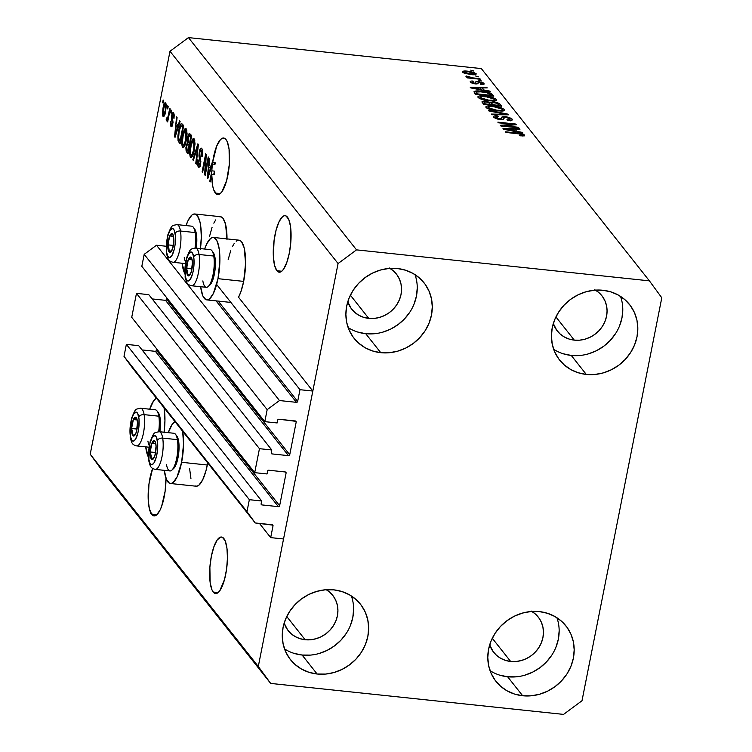<?xml version="1.0" encoding="UTF-8"?>
<svg xmlns="http://www.w3.org/2000/svg" width="752" height="752" viewBox="0 0 752 752"><rect width="100%" height="100%" fill="white"/><g stroke="black" fill="none" stroke-linecap="round" stroke-linejoin="round"><path stroke-width="1.13" d="M216.632 284.425L299.982 389.696L312.823 391.049L238.525 297.219L312.823 391.049L283.542 538.968L270.692 537.614L273.014 525.883L272.111 524.746L273.014 525.883L272.854 525.131L255.229 522.96L246.976 511.67L249.344 499.685L261.677 500.982L261.123 504.188L261.95 504.921L278.39 506.66L155.41 351.344A1.081 0.987 141.6 0 0 156.642 350.432L279.622 505.748L286.089 473.102L285.262 471.974L268.821 470.235L267.74 470.771L267.035 473.957L254.702 472.651L131.722 317.335L136.469 293.355L259.449 448.681L271.782 449.978L271.228 453.183L272.055 453.917L288.495 455.656L165.506 300.339A1.081 0.987 141.6 0 0 166.737 299.428L289.727 454.744L296.185 422.098L295.282 420.96L296.185 422.098L296.025 421.346L278.917 419.231L277.845 419.757L277.131 422.953L264.798 421.646L267.176 409.661L279.471 400.543L296.429 402.339L216.078 300.866L296.429 402.339L297.66 401.427L299.982 389.696L216.632 284.425M218.212 301.091L297.66 401.427A1.081 0.987 -38.4 0 1 296.429 402.339L279.471 400.543L156.491 245.227L279.471 400.543L267.176 409.661L144.196 254.336L267.176 409.661L264.798 421.646L141.818 266.321L264.798 421.646L277.131 422.953L277.685 420.142A1.081 0.987 -38.4 0 1 278.917 419.231L295.357 420.97A1.081 0.987 -38.4 0 1 296.185 422.098L289.727 454.744A1.081 0.987 -38.4 0 1 288.495 455.656L165.506 300.339L152.177 298.929L165.506 300.339L166.737 299.428L289.727 454.744L288.495 455.656L272.055 453.917A1.081 0.987 -38.4 0 1 271.228 452.789L271.782 449.978L148.802 294.662L271.782 449.978L259.449 448.681L254.702 472.651L131.722 317.335L136.469 293.355L259.449 448.681L254.702 472.651L267.035 473.957L267.59 471.147A1.081 0.987 -38.4 0 1 268.821 470.235L285.262 471.974A1.081 0.987 -38.4 0 1 286.089 473.102L279.622 505.748A1.081 0.987 -38.4 0 1 278.39 506.66L155.41 351.344L142.072 349.934L155.41 351.344L156.642 350.432L279.622 505.748L278.39 506.66L261.95 504.921A1.081 0.987 -38.4 0 1 261.123 503.793L261.677 500.982L138.697 345.666L261.677 500.982L249.344 499.685L126.364 344.36L249.344 499.685L246.976 511.67L123.995 356.354L246.976 511.67L255.229 522.96L132.249 367.634L255.229 522.96L272.186 524.755A1.081 0.987 -38.4 0 1 273.014 525.883L270.692 537.614L259.44 523.401L270.692 537.614L283.542 538.968L312.823 391.049L299.982 389.696L297.66 401.427L218.212 301.091M166.136 246.242L156.491 245.227L144.196 254.336L141.818 266.321L144.196 254.336L156.491 245.227L166.136 246.242M167 298.121L166.737 299.428L167 298.121M271.209 452.854L272.055 453.917L271.209 452.854M148.802 294.662L136.469 293.355L148.802 294.662M156.895 349.135L156.642 350.432L156.895 349.135M261.113 503.868L261.95 504.921L261.113 503.868M138.697 345.666L126.364 344.36L123.995 356.354L132.249 367.634L123.995 356.354L126.364 344.36L138.697 345.666M223.842 538.498A28.416 8.451 96 0 1 226.418 570.307A28.416 8.451 96 0 1 215.551 593.535A28.416 8.451 96 0 1 213.239 592.059L218.127 592.576L216.388 593.488L214.743 593.309L213.239 592.059L211.942 589.775L210.146 582.509L209.883 567.158L211.368 556.217L213.944 546.657L217.215 539.936L220.693 537.069L222.338 537.248L225.139 540.782L226.935 548.048L227.452 557.937L226.615 568.944L224.547 579.388L219.866 590.621L218.118 592.576L213.239 592.059A28.416 8.451 96 0 1 210.663 560.249A28.416 8.451 96 0 1 221.53 537.022A28.416 8.451 96 0 1 223.842 538.498M287.471 217.168A28.416 8.451 96 0 1 290.046 248.968A28.416 8.451 96 0 1 279.18 272.196A28.416 8.451 96 0 1 276.868 270.72L281.746 271.237L280.017 272.149L278.372 271.97L276.868 270.72L274.527 265.212L273.343 256.47L274.095 240.283L276.163 229.83L279.152 221.53L282.592 216.642L284.322 215.739L285.967 215.909L288.768 219.443L290.563 226.709L290.827 242.069L289.341 253.001L286.766 262.561L283.495 269.282L281.746 271.237L276.868 270.72A28.416 8.451 96 0 1 274.292 238.91A28.416 8.451 96 0 1 285.158 215.683A28.416 8.451 96 0 1 287.471 217.168M165.966 478.234A28.416 8.451 96 0 1 154.066 515.872A28.416 8.451 96 0 1 151.744 514.396L156.632 514.913L151.744 514.396L149.404 508.888L148.229 500.146L148.981 483.959L152.656 468.43A28.416 8.451 96 0 0 151.744 514.396L153.248 515.646L154.893 515.825L156.623 514.913L160.073 510.025L161.652 506.237L165.12 491.282L165.966 478.234M225.976 139.505A28.416 8.451 96 0 1 228.552 171.315A28.416 8.451 96 0 1 217.685 194.542A28.416 8.451 96 0 1 215.373 193.057L220.261 193.574L218.522 194.486L216.877 194.317L213.831 190.171L212.675 185.941L211.754 174.473L210.297 181.862L209.799 181.232L211.857 170.845A28.416 8.451 96 0 1 212.421 164.049L207.768 178.675L207.289 178.064L209.291 158.287L209.808 158.935L209.169 164.801L210.842 166.906L212.628 162.488L216.679 146.095L220.458 139.581L222.413 138.199L224.284 138.171L225.976 139.505L227.273 141.79L229.069 149.056L229.332 164.406L226.681 180.395L222 191.628L220.251 193.584L215.373 193.057A28.416 8.451 96 0 1 211.754 174.473L214.329 174.737A28.416 8.451 96 0 1 214.423 171.118L211.857 170.845L209.799 181.232L210.297 181.862L211.754 174.473L214.329 174.737A28.416 8.451 96 0 1 214.423 171.118L213.718 174.68L214.423 171.118L211.857 170.845A28.416 8.451 96 0 1 212.421 164.049L214.997 164.321A28.416 8.451 96 0 1 215.194 162.761L212.318 162.103L210.842 166.906L209.169 164.801L209.808 158.935L209.291 158.287L207.289 178.064L207.768 178.675L212.421 164.049L214.997 164.321A28.416 8.451 96 0 1 215.194 162.761L212.628 162.488A28.416 8.451 96 0 1 223.664 138.03A28.416 8.451 96 0 1 225.976 139.505M389.978 268.37A28.416 25.953 -38.4 0 1 396.332 273.972A28.416 25.953 -38.4 0 1 397.206 304.081A28.416 25.953 -38.4 0 1 368.753 318.387L350.385 295.188L368.753 318.387L363.592 317.316L358.836 315.257L354.662 312.287L351.231 308.527L347.781 301.778A28.416 25.953 -38.4 0 0 351.776 309.251L351.739 309.194M326.349 589.709A28.416 25.953 -38.4 0 1 332.704 595.311A28.416 25.953 -38.4 0 1 333.587 625.42A28.416 25.953 -38.4 0 1 305.124 639.726L286.756 616.527L305.124 639.726L299.963 638.655L295.207 636.596L291.033 633.626L287.602 629.866L284.153 623.117A28.416 25.953 -38.4 0 0 288.148 630.59L288.11 630.533M531.88 611.451A28.416 25.953 -38.4 0 1 538.235 617.054A28.416 25.953 -38.4 0 1 539.118 647.162A28.416 25.953 -38.4 0 1 510.655 661.469L492.287 638.269L510.655 661.469L505.494 660.397L500.738 658.338L496.564 655.368L493.133 651.608L489.693 644.859A28.416 25.953 -38.4 0 0 493.688 652.332L493.641 652.275M595.509 290.112A28.416 25.953 -38.4 0 1 601.863 295.715A28.416 25.953 -38.4 0 1 602.737 325.823A28.416 25.953 -38.4 0 1 574.284 340.13L555.916 316.93L574.284 340.13L569.123 339.058L564.367 336.999L560.193 334.038L556.762 330.269L553.312 323.52A28.416 25.953 -38.4 0 0 557.307 330.993L557.27 330.936M553.679 349.313A44.65 40.787 141.6 0 0 571.257 355.433L586.287 374.421A44.65 40.787 -38.4 0 1 559.61 360.058A44.65 40.787 -38.4 0 1 558.228 312.747A44.65 40.787 -38.4 0 1 602.954 290.263L594.522 290.187L586.09 291.748L577.997 294.859L570.533 299.409L564 305.227L558.642 312.089L554.666 319.732L552.222 327.853L551.413 336.153L552.269 344.294L554.741 351.983L558.755 358.92L564.141 364.833L570.693 369.495L578.175 372.738L586.287 374.421L594.719 374.487L603.142 372.926L611.244 369.815L618.699 365.265L625.232 359.447L630.59 352.585L634.566 344.942L637.01 336.821L637.818 328.53L636.972 320.38L634.491 312.691L630.486 305.754L625.1 299.841L618.539 295.179L611.056 291.945L602.954 290.263A44.65 40.787 -38.4 0 1 629.621 304.626A44.65 40.787 -38.4 0 1 631.003 351.936A44.65 40.787 -38.4 0 1 586.287 374.421L571.257 355.433A44.65 40.787 141.6 0 0 620.532 296.382M490.05 670.652A44.65 40.787 141.6 0 0 507.628 676.772L522.659 695.75A44.65 40.787 -38.4 0 1 495.991 681.387A44.65 40.787 -38.4 0 1 494.6 634.077A44.65 40.787 -38.4 0 1 539.325 611.592L530.893 611.526L522.471 613.077L514.368 616.198L506.904 620.748L500.371 626.566L495.013 633.428L491.037 641.061L488.603 649.192L487.785 657.483L488.64 665.633L491.112 673.322L495.126 680.259L500.512 686.172L507.074 690.834L514.547 694.068L522.659 695.75L531.091 695.816L539.513 694.265L547.616 691.154L555.07 686.595L561.612 680.776L566.97 673.924L570.947 666.281L573.381 658.16L574.19 649.86L573.344 641.71L570.871 634.021L566.858 627.093L561.471 621.18L554.91 616.508L547.437 613.275L539.325 611.592A44.65 40.787 -38.4 0 1 565.993 625.955A44.65 40.787 -38.4 0 1 567.375 673.266A44.65 40.787 -38.4 0 1 522.659 695.75L507.628 676.772A44.65 40.787 141.6 0 0 556.903 617.712M284.519 648.91A44.65 40.787 141.6 0 0 302.097 655.03L317.128 674.008A44.65 40.787 -38.4 0 1 290.451 659.645A44.65 40.787 -38.4 0 1 289.069 612.335A44.65 40.787 -38.4 0 1 333.794 589.85L325.362 589.784L316.93 591.335L308.837 594.447L301.373 599.006L294.84 604.824L289.482 611.686L285.506 619.319L283.072 627.45L282.254 635.741L283.109 643.891L285.581 651.58L289.595 658.517L294.981 664.43L301.543 669.092L309.016 672.326L317.128 674.008L325.56 674.074L333.982 672.523L342.085 669.412L349.539 664.853L356.072 659.034L361.43 652.181L365.406 644.539L367.85 636.418L368.659 628.117L367.813 619.968L365.331 612.278L361.327 605.351L355.94 599.438L349.379 594.766L341.897 591.533L333.794 589.85A44.65 40.787 -38.4 0 1 360.462 604.213A44.65 40.787 -38.4 0 1 361.844 651.523A44.65 40.787 -38.4 0 1 317.128 674.008L302.097 655.03A44.65 40.787 141.6 0 0 351.372 595.969M348.138 327.571A44.65 40.787 141.6 0 0 365.726 333.691L380.756 352.679A44.65 40.787 -38.4 0 1 354.079 338.315A44.65 40.787 -38.4 0 1 352.697 290.996A44.65 40.787 -38.4 0 1 397.413 268.511L388.991 268.445L380.559 270.006L372.466 273.117L365.002 277.667L358.469 283.485L353.111 290.347L349.135 297.989L346.691 306.111L345.882 314.402L346.728 322.552L349.21 330.241L353.214 337.178L358.61 343.091L365.162 347.753L372.644 350.987L380.756 352.679L389.179 352.744L397.611 351.184L405.704 348.073L413.168 343.523L419.701 337.704L425.059 330.842L429.035 323.2L431.479 315.079L432.287 306.788L431.441 298.638L428.96 290.949L424.955 284.012L419.56 278.099L413.008 273.437L405.525 270.203L397.413 268.511A44.65 40.787 -38.4 0 1 424.09 282.874A44.65 40.787 -38.4 0 1 425.472 330.194A44.65 40.787 -38.4 0 1 380.756 352.679L365.726 333.691A44.65 40.787 141.6 0 0 415.001 274.64M170.384 483.498A31.387 9.334 96 0 1 164.293 470.338L166.399 479.344L169.491 483.254L171.306 483.442L173.223 482.446L177.021 477.041L181.617 462.292A31.387 9.334 96 0 1 170.384 483.498L196.075 486.215A31.387 9.334 -84 0 0 207.308 465.009L181.617 462.292L183.535 444.169L182.661 431.31A31.387 9.334 96 0 1 181.617 462.292L207.308 465.009A31.387 9.334 -84 0 0 207.693 462.922L206.01 470.592L202.72 479.757L198.913 485.162L197.005 486.168L195.182 485.971M168.279 432.663A31.387 9.334 96 0 1 174.953 421.571L172.227 424.288L168.279 432.663M148.379 457.056A31.387 9.334 96 0 1 145.709 446.867L148.379 457.056M236.203 241.223L238.121 240.217L239.935 240.414L241.599 241.796L244.184 247.878L245.584 263.266L243.667 281.389L217.977 278.672L243.667 281.389A31.387 9.334 -84 0 0 239.042 240.17L213.352 237.444A31.387 9.334 96 0 1 217.977 278.672L213.38 293.421L209.582 298.826L207.665 299.822L205.851 299.634L202.758 295.724L200.652 286.719A31.387 9.334 96 0 0 206.744 299.879A31.387 9.334 96 0 0 217.977 278.672L219.894 260.549L219.321 249.626L217.337 241.599L214.245 237.698L212.421 237.5L210.513 238.506L206.715 243.902L204.638 249.044A31.387 9.334 96 0 1 213.352 237.444M184.738 273.437A31.387 9.334 96 0 1 182.069 263.247L184.738 273.437M661.788 297.783L582.001 700.732L563.558 714.4L270.673 683.418L102.601 471.147L270.673 683.418L258.293 666.488L338.071 263.538L169.999 51.268L90.212 454.217L258.293 666.488L90.212 454.217L102.601 471.147L90.212 454.217L169.999 51.268L338.071 263.538L356.523 249.871L649.399 280.853L661.788 297.783L582.001 700.732L563.558 714.4L270.673 683.418L258.293 666.488L338.071 263.538L356.523 249.871L188.442 37.6L356.523 249.871L649.399 280.853L548.283 153.145L649.399 280.853L661.788 297.783M205.428 171.165L208.238 156.952L208.736 157.582L205.202 175.432L204.676 174.765L205.475 157.986L202.655 172.217L202.156 171.588L205.691 153.737L206.227 154.404L205.428 171.165L206.227 154.404L205.691 153.737L202.156 171.588L202.655 172.217L205.475 157.986L204.676 174.765L205.202 175.432L208.736 157.582L208.238 156.952L205.428 171.165L206.029 171.23L205.428 171.165M198.237 166.925L199.346 167.047L198.237 166.925C199.111 167.884 199.9 166.841 200.596 163.786L199.75 152.374L201.32 150.532L202.532 150.663L201.32 150.532L201.639 156.153L202.185 156.548C202.871 152.684 202.739 150.005 201.78 148.501C200.84 147.439 199.994 148.539 199.242 151.801L199.863 151.866L199.242 151.801L199.769 149.836L201.151 148.078L202.335 149.676L202.626 152.571L202.185 156.548L201.639 156.153L201.536 150.879L200.728 150.25L199.816 152.045L199.59 154.705L200.869 161.83L199.947 166.07L198.829 167.311L197.738 165.882L197.447 163.099L197.823 159.744L198.368 160.138L198.716 164.923L199.609 164.669L200.192 162.62L198.96 155.908L199.242 151.801L199.139 156.989L200.305 161.107L200.107 163.118L198.631 164.82L198.368 160.138L197.823 159.744L198.237 166.925L198.801 167.311M192.822 159.791L197.861 143.848L198.378 144.497L196.272 164.152L195.755 163.504L197.729 146.292L193.339 160.449L192.822 159.791L193.339 160.449L197.729 146.292L195.755 163.504L196.272 164.152L198.378 144.497L197.861 143.848L192.822 159.791L193.518 159.866L192.822 159.791M194.157 138.876L192.202 139.825L194.702 140.088L192.202 139.825L190.453 145.615L191.064 145.681L190.453 145.615C189.382 150.767 189.41 154.621 190.519 157.187L191.713 157.309L190.519 157.187C192.033 157.901 193.283 155.57 194.279 150.184L195.012 143.453L194.157 138.876L194.994 144.281L193.546 153.352L191.262 157.553L190.134 156.444L189.683 153.718L190.811 143.961L192.456 139.393L193.217 138.565L194.157 138.876L193.593 138.49M186.205 128.827L184.259 129.786L186.75 130.049L184.259 129.786L182.501 135.576L183.112 135.642L182.501 135.576C181.439 140.727 181.458 144.581 182.576 147.148L183.761 147.27L182.576 147.148C184.08 147.862 185.34 145.531 186.327 140.145L187.06 133.414L186.205 128.827L187.041 134.241L185.594 143.312L183.309 147.514L182.181 146.405L181.73 143.679L182.858 133.922L184.503 129.353L185.265 128.526L186.205 128.827L185.641 128.451M178.111 125.565L179.587 120.762L180.104 121.42L175.037 137.334L174.558 136.723L176.56 116.945L177.077 117.594L176.438 123.46L178.111 125.565L176.438 123.46L177.077 117.594L176.56 116.945L174.558 136.723L175.037 137.334L180.104 121.42L179.587 120.762L178.111 125.565L178.76 125.64L178.111 125.565M162.639 102.554L163.146 99.997L163.645 100.627L163.137 103.174L162.639 102.554L163.137 103.174L163.645 100.627L163.146 99.997L162.639 102.554L163.25 102.61L162.639 102.554M209.573 236.222L212.073 227.339M213.822 223.156L215.692 219.913M219.537 216.745L221.351 216.943L223.015 218.324L225.6 224.406L227.001 239.794M243.667 281.389L240.819 291.955L238.525 297.219A31.387 9.334 -84 0 0 243.667 281.389M228.157 259.694L230.657 250.811M232.406 246.628L234.276 243.385M190.933 478.507L189.636 468.844M163.043 116.391L163.898 116.485L163.043 116.391C164.124 116.908 165.008 115.225 165.713 111.352L165.703 102.949C164.613 102.441 163.71 104.161 163.015 108.119L163.626 108.185L163.015 108.119L163.259 106.934L164.979 102.761L165.854 103.174L166.305 105.318L165.468 112.518L163.757 116.588L162.893 116.165L162.451 114.069L163.015 108.119L163.457 116.663M167.235 108.354L167.743 105.806L168.241 106.436L167.734 108.984L167.235 108.354L167.734 108.984L168.241 106.436L167.743 105.806L167.235 108.354L167.846 108.42L167.235 108.354M166.521 120.79L168.175 119.286L167.564 119.23L167.16 121.298L167.658 121.927L170.225 108.946L169.726 108.316L168.392 115.047L169.003 115.112L168.392 115.047L169.726 108.316L170.225 108.946L167.658 121.927L167.16 121.298L167.564 119.23L166.643 120.875L166.192 119.502L166.747 117.885L167.123 118.609L167.517 118.28L168.392 115.047L167.781 117.585L167.038 118.543L166.747 117.885L166.192 119.502L166.662 120.875M170.648 112.668L171.155 110.121L171.653 110.751L171.146 113.298L170.648 112.668L171.146 113.298L171.653 110.751L171.155 110.121L170.648 112.668L171.259 112.734L170.648 112.668M170.977 126.411L171.907 126.515L170.977 126.411C171.653 127.22 172.264 126.449 172.81 124.099L172.058 117.274L173.223 114.755L174.21 114.859L173.223 114.755L173.975 118.609L173.618 112.941C172.875 112.114 172.199 113.016 171.616 115.648L172.227 115.705L171.7 115.225L172.932 112.65L173.834 113.279L174.229 115.112L173.975 118.609L173.355 114.962L172.763 114.595L172.255 115.582L173.016 122.632L171.682 126.693L170.779 126.101L170.347 123.732L170.582 121.269L171.324 124.541L171.935 124.635L172.321 123.403L171.362 118.863L171.616 115.648L172.264 123.732L171.324 124.541L170.582 121.269L171.447 126.74M182.228 124.108C180.79 123.196 179.587 125.434 178.628 130.829L179.239 130.895L178.628 130.829L179.333 127.737L181.006 123.817L182.012 123.864L183.638 125.885L180.104 143.735L178.064 140.746L177.867 136.056L178.628 130.829L178.064 140.746L180.104 143.735L183.638 125.885L181.533 123.619M190.115 134.072C189.194 132.925 188.357 134.063 187.633 137.484L188.254 137.55L187.746 136.949L189.156 133.64L191.591 135.924L188.056 153.775L186.12 151.067L185.885 147.721L187.427 142.692L187.633 137.484L187.427 142.692L186.148 145.756L186.571 151.904L188.056 153.775L191.591 135.924L189.438 133.574M481.327 68.582L188.442 37.6L169.999 51.268L188.442 37.6L481.327 68.582L531.89 132.437L481.327 68.582M548.283 153.145L531.89 132.437L548.283 153.145M504.066 125.753L518.382 127.267L518.88 127.896L500.888 125.998L500.362 125.33L512.676 124.296L498.341 122.783L497.852 122.153L515.834 124.052L516.361 124.729L504.066 125.753L516.361 124.729L515.834 124.052L497.852 122.153L498.341 122.783L512.676 124.296L500.362 125.33L500.888 125.998L518.88 127.896L518.382 127.267L518.269 127.831L518.382 127.267L504.066 125.753L503.953 126.317L504.066 125.753M495.831 117.434L495.624 118.468L495.831 117.434L498.379 116.598L497.645 115.949L497.523 116.551L497.645 115.949C494.299 115.676 493.002 116.109 493.744 117.237L500.061 119.512C502.797 119.709 504.009 119.333 503.708 118.402L505.917 117.256L509.959 118.807C510.495 119.671 509.48 120 506.904 119.803L507.638 120.452C511.388 120.781 512.873 120.32 512.103 119.079L505.363 116.626L505.25 117.209L505.363 116.626L506.472 116.767L511.238 118.327L512.338 119.474L511.595 120.367L507.638 120.452L506.904 119.803L509.395 119.775L510.053 118.938L505.532 117.218L503.887 117.519L503.53 119.07L502.646 119.502L497.984 119.183L495.22 118.29L493.528 116.88L494.13 116.052L496.593 115.874L498.379 116.598L496.057 116.663L495.916 117.547L499.601 118.891L501.556 118.722L502.195 116.786L505.363 116.626L501.81 117.096L501.274 118.882L499.601 118.891L495.653 116.983L495.38 118.365M488.509 110.365L508.004 114.163L508.512 114.812L491.958 114.718L491.451 114.069L506.181 114.304L489.026 111.014L488.509 110.365L489.026 111.014L506.181 114.304L491.451 114.069L491.958 114.718L508.512 114.812L508.004 114.163L507.873 114.812L508.004 114.163L488.509 110.365M504.479 109.454L503.981 110.713L501.217 111.089L489.806 109.454L487.127 108.363L485.792 106.972L486.741 106.154L489.618 105.853L498.623 106.934L504.479 109.454L500.324 107.386L493.378 106.079C488.114 105.487 485.66 105.957 486.027 107.498C488.311 109.266 492.099 110.394 497.392 110.892L503.069 110.929L504.479 109.454L504.254 110.591L504.479 109.454L504.714 110.13M496.536 99.405L496.029 100.674L493.265 101.05L481.853 99.414L479.174 98.324L477.849 96.933L478.789 96.115L481.665 95.814L490.68 96.895L496.536 99.405L492.372 97.337L485.425 96.04C480.161 95.448 477.717 95.918 478.075 97.45C480.359 99.226 484.147 100.354 489.439 100.853L495.117 100.89L496.536 99.405L496.301 100.552L496.536 99.405L496.762 100.082M483.94 89.986L489.721 91.086L490.238 91.735L470.733 87.899L470.244 87.288L486.704 87.26L487.221 87.918L482.267 87.881L483.94 89.986L482.267 87.881L487.221 87.918L486.704 87.26L470.244 87.288L470.733 87.899L490.238 91.735L489.721 91.086L489.618 91.612L489.721 91.086L483.94 89.986L483.837 90.475L483.94 89.986M470.78 70.124L473.845 71.026L470.78 70.124M467.857 71.186L473.91 72.371L476.27 73.978L472.961 74.749L464.698 73.386L462.64 72.267L462.715 71.346L467.857 71.186C464.05 70.735 462.283 71.064 462.546 72.164L470.658 74.57C474.531 75.04 476.345 74.721 476.101 73.602L475.931 74.42L476.101 73.602L467.857 71.186L467.744 71.75L467.857 71.186M475.377 75.933L478.441 76.836L475.377 75.933M473.093 77.917L479.87 78.631L480.368 79.261L467.283 77.879L466.795 77.249L468.881 77.475L466.137 76.629L466.202 75.971L473.093 77.917L466.202 75.971L465.967 76.488L468.881 77.475L466.795 77.249L467.283 77.879L480.368 79.261L479.87 78.631L479.757 79.195L479.87 78.631L473.093 77.917L472.98 78.481L473.093 77.917M478.733 80.173L481.797 81.066L478.733 80.173M472.275 82.288L472.096 83.181L472.275 82.288L473.76 81.724L473.027 81.075L472.905 81.705L473.027 81.075C470.667 80.934 469.803 81.272 470.423 82.109L475.255 83.895C477.492 83.989 478.422 83.622 478.046 82.786L479.372 82.25L482.051 83.275L480.199 83.914L480.932 84.572C483.508 84.741 484.514 84.384 483.95 83.519L478.554 81.583L478.422 82.241L478.986 81.639L483.254 82.917L484.119 83.801L483.649 84.45L480.932 84.572L480.199 83.914L481.872 83.848L482.051 83.275L479.372 82.25L478.253 82.288L477.68 83.698L476.759 83.942L472.134 83.199L470.329 81.977L471.006 81.094L473.027 81.075L473.76 81.724L472.275 82.288L474.493 83.246L475.48 83.105L476.016 81.667L478.554 81.583C476.242 81.404 475.264 81.724 475.621 82.532L474.493 83.246L472.162 81.987M481.459 91.171L490.417 93.06L493.782 96.209L475.8 94.301L474.127 92.12L474.286 91.359L481.459 91.171C477.558 90.663 475.076 90.832 474.023 91.678L475.8 94.301L493.782 96.209L492.372 94.423L492.052 96.021L492.372 94.423C490.342 92.712 486.704 91.622 481.459 91.171L481.346 91.735L481.459 91.171M493.538 101.999L499.149 103.447L501.734 106.248L483.752 104.349L482.06 102.159L482.446 101.407L486.036 101.36L489.778 102.366L493.538 101.999L489.778 102.366L485.472 101.294C482.549 101.069 481.477 101.464 482.267 102.469L483.752 104.349L501.734 106.248L500.259 104.387L499.93 106.06L500.259 104.387C499.309 103.221 497.063 102.422 493.538 101.999L493.415 102.582L493.538 101.999M516.671 131.327L522.461 132.418L522.978 133.076L503.464 129.241L502.975 128.63L519.435 128.601L519.952 129.259L514.998 129.212L516.671 131.327L514.998 129.212L519.952 129.259L519.435 128.601L502.975 128.63L503.464 129.241L522.978 133.076L522.461 132.418L522.349 132.954L522.461 132.418L516.671 131.327L516.568 131.816L516.671 131.327M522.659 134.843L519.482 135.153L520.215 135.802L524.266 135.905L524.783 135.087L524.266 135.905L520.215 135.802L519.482 135.153L522.687 135.106L521.127 134.138L505.983 132.427L505.485 131.797L521.926 133.753L524.783 135.087L517.696 133.095L505.485 131.797L505.983 132.427L520.807 134.072L522.659 134.843L522.537 135.98M474.211 73.386L468.477 71.825L464.896 71.769L464.435 72.38C464.435 71.656 465.779 71.468 468.477 71.825L474.211 73.386C474.211 74.11 472.858 74.298 470.15 73.94L470.047 74.504L470.15 73.94L464.435 72.38L464.266 73.226L464.341 72.107L464.125 73.17M468.769 78.039L468.881 77.475L468.769 78.039M466.202 75.971L465.967 76.488M470.197 78.189L470.329 77.522L470.197 78.189M484.147 84.045L483.95 83.519L483.771 84.403L483.95 83.519M482.051 83.275L481.966 84.609M477.99 83.124L478.3 82.269M470.226 81.583L470.423 82.109M474.39 83.782L474.493 83.246L474.39 83.782M475.283 83.895L475.424 83.162L475.283 83.895M475.649 82.278L475.424 83.162M486.572 87.909L486.704 87.26L486.572 87.909M481.825 90.08L482.267 87.881L481.825 90.08M481.675 89.563L472.275 88.21L480.331 87.862L481.581 90.033L480.331 87.862L472.359 87.796L481.675 89.563M475.189 93.539L475.941 93.474M476.195 93.464L474.371 93.671M476.561 92.834L477.407 93.897L491.188 95.354L477.407 93.897L477.294 94.461L476.561 92.834L476.26 94.357L476.242 92.026L481.938 91.791L486.516 92.496L491.188 95.354L489.533 93.549L486.516 92.496L478.056 91.575L476.298 91.96L476.561 92.834L476.242 92.026M476.213 92.186L475.79 94.301M477.858 96.811L478.075 97.45M485.322 96.604L485.425 96.04L485.322 96.604M492.259 97.948L492.372 97.337L492.259 97.948M495.032 101.153L493.942 100.618M480.18 97.666L483.113 99.17L488.33 100.157L493.979 100.148L494.562 99.386L493.171 98.324L488.415 96.999L481.468 96.538L480.312 96.867L480.18 97.666L482.013 96.5L485.877 96.66L494.431 99.189C494.694 100.326 492.87 100.674 488.969 100.223L488.856 100.787L488.969 100.223L480.18 97.666L479.973 98.709L480.02 97.215L479.738 98.606M494.431 99.189L494.337 100.994M481.985 101.793L482.267 102.469M483.292 103.767L483.856 103.767M485.36 101.887L485.472 101.294L485.36 101.887M489.627 103.137L489.778 102.366L489.627 103.137M490.68 104.453L491.319 104.443M491.723 104.453L490.567 104.462M484.053 103.776L483.216 103.767M484.542 102.911L485.35 103.936L490.727 104.509L487.916 102.244L484.542 101.952L484.542 102.911C483.668 102.131 484.241 101.811 486.271 101.952L489.185 102.761L490.614 105.073L490.727 104.509L485.35 103.936L485.247 104.5L484.542 102.911L484.25 104.396L484.166 102.197L483.658 104.744M491.911 103.569L492.833 104.735L499.131 105.402L497.683 103.682L495.906 102.949L492.193 102.62L491.911 103.569C491.141 102.78 491.846 102.46 494.045 102.629L497.439 103.522L499.027 105.957L499.131 105.402L492.833 104.735L492.72 105.289L491.911 103.569L491.592 105.177L491.611 102.949L491.112 105.496M485.811 106.85L486.027 107.498M493.265 106.652L493.378 106.079L493.265 106.652M500.202 107.997L500.324 107.386L500.202 107.997M502.985 111.193L501.894 110.657M488.123 107.715L491.065 109.219L496.282 110.196L501.217 110.356L502.392 109.942L502.383 109.228C502.646 110.375 500.823 110.713 496.922 110.262L496.809 110.826L496.922 110.262L488.123 107.715L487.916 108.758L487.963 107.254L488.123 107.715L489.966 106.54L493.82 106.709L502.383 109.228L502.289 111.033M503.436 114.783L503.539 114.248L503.436 114.783M506.087 114.802L506.181 114.304L506.087 114.802M512.366 119.784L512.103 119.079L511.868 120.273L512.103 119.079M509.959 118.807L509.884 120.574M503.671 118.713L503.765 117.838L503.511 119.098L501.49 119.446M493.5 116.579L493.744 117.237M499.497 119.446L499.601 118.891L499.497 119.446M501.133 119.587L501.274 118.882L501.133 119.587M501.81 117.096L501.274 118.882M510.74 120.875L509.179 120.132M503.549 119.079L501.452 119.483M512.535 125.048L512.676 124.296L512.535 125.048M515.684 124.785L515.834 124.052L515.684 124.785M519.303 129.25L519.435 128.601L519.303 129.25M514.565 131.421L514.998 129.212L514.565 131.421M514.406 130.895L505.015 129.551L513.061 129.203L514.312 131.374L513.061 129.203L505.09 129.137L514.406 130.895M517.583 133.659L517.696 133.095L517.583 133.659M524.266 135.905L524.783 135.087M464.435 72.38L469.342 73.846L474.315 73.649L474.089 74.758M502.383 109.228L498.2 107.404L491.799 106.549L488.264 106.906L487.691 108.645M200.464 248.602A31.387 9.334 96 0 0 194.768 213.982A31.387 9.334 96 0 0 186.054 225.572L188.132 220.439L191.929 215.034L193.837 214.029L195.661 214.226L197.325 215.608L199.91 221.69L200.737 226.155L201.31 237.077L200.38 249.241M227.01 238.892A31.387 9.334 -84 0 0 220.458 216.698L194.768 213.982M149.695 409.191L153.643 400.816L156.369 398.099A31.387 9.334 96 0 0 149.695 409.191M164.105 432.221A31.387 9.334 96 0 0 164.077 407.838L164.951 420.697L164.021 432.861M151.387 513.889L152.205 514.095M150.532 510.608L149.714 510.674M150.654 513.052L151.772 513.419M150.325 513.155L151.284 513.165M164.82 114.821L163.645 114.689L165.214 110.732C164.763 113.383 164.162 114.652 163.419 114.558L163.532 108.617C163.983 105.966 164.585 104.688 165.327 104.782L166.267 104.885L165.327 104.782L165.214 110.732L165.816 110.798L165.214 110.732L165.515 105.177L165.092 104.641L164.556 105.158L163.137 111.127L163.419 114.558M166.258 104.772L165.327 104.782M167.414 119.634L166.192 119.502L167.414 119.634M168.288 118.741L167.038 118.543M168.495 117.66L167.781 117.585L168.495 117.66M172.631 124.879L171.324 124.541M172.866 123.798L172.264 123.732L172.866 123.798M173.026 122.529L172.321 122.463L173.026 122.529M173.007 121.128L171.907 121.016L173.007 121.128M173.618 112.941L173.148 112.612M175.207 136.798L174.558 136.723L175.207 136.798M177.538 127.445L176.053 132.07L176.692 132.145L176.053 132.07L175.16 135.172L175.705 135.228L175.16 135.172L176.194 125.753L178.638 126.007L176.194 125.753L178.158 127.511L176.194 125.753L175.16 135.172L177.538 127.445M180.405 142.213L178.76 142.034L180.405 142.213M179.963 140.944L178.064 140.746L179.963 140.944M182.567 125.951L182.962 125.02M183.046 124.851L182.52 126.054M183.836 126.082L181.053 125.847L179.343 130.387L178.44 137.578L180.019 141.028L182.736 127.342L180.019 141.028L180.63 141.085L178.581 138.753L179.117 131.487L180.17 127.361L181.881 126.27L183.535 126.439L181.881 126.27L183.338 127.408L181.881 126.27M182.576 147.148L183.15 147.524M184.578 146.104L184.447 145.446M186.487 130.763L186.778 130.152M186.825 130.058L186.308 131.224M184.362 144.76L184.597 146.161M185.838 139.487C185.105 143.707 184.146 145.559 182.98 145.051L182.398 140.558L182.98 136.262C183.723 132.202 184.654 130.425 185.791 130.923L186.938 131.045L185.791 130.923L185.838 139.487L186.44 139.552L185.838 139.487L186.289 132.296L185.791 130.923L185.039 130.745L183.244 135.04L182.351 142.015L182.802 144.76L183.761 145.239L185.838 139.487M184.86 145.493L182.98 145.051M186.9 130.81L185.791 130.923M188.385 152.101L186.571 151.904L188.385 152.101M186.759 145.822L186.148 145.756L186.759 145.822M189.166 144.337L190.049 143.707L188.526 142.485L188.132 138.095L189.166 135.755L191.516 136.338L189.692 136.14L190.679 137.39L189.438 143.641L190.679 137.39L191.29 137.447L189.692 136.14M188.799 142.842L187.427 142.692L188.799 142.842M190.66 135.915L190.942 135.106M191.027 134.918L190.707 135.764M189.626 143.378L188.968 144.976M189.025 145.728L187.972 151.067L188.583 151.133L187.163 150.033L186.703 146.095L187.633 144.177L189.908 144.422L187.633 144.177L189.833 144.807L188.15 144.628L189.636 145.794L187.633 144.177L186.881 145.324L186.543 148.764L187.972 151.067L189.025 145.728M189.26 135.764L191.572 136.009M190.519 157.187L191.102 157.563M192.531 156.143L192.399 155.485M194.439 140.803L194.721 140.192M194.777 140.098L194.26 141.263M192.305 154.799L192.55 156.209M193.79 149.535C193.048 153.746 192.098 155.598 190.933 155.091L190.341 150.597L190.933 146.302C191.675 142.241 192.606 140.464 193.743 140.962L194.89 141.085L193.743 140.962L193.79 149.535L194.392 149.592L193.79 149.535L194.242 142.335L193.743 140.962L192.982 140.793L191.196 145.08L190.303 152.054L190.754 154.799L191.713 155.288L193.79 149.535M192.813 155.532L190.933 155.091M194.853 140.85L193.743 140.962M196.328 163.569L195.755 163.504L196.328 163.569M197.851 149.394L197.362 149.347L197.851 149.394M200.239 165.243L198.631 164.82M200.709 163.184L200.107 163.118L200.709 163.184M200.897 161.172L200.305 161.107L200.897 161.172M200.775 159.067L199.788 158.963L200.775 159.067M200.22 157.112L199.139 156.989L200.22 157.112M201.78 148.501L201.151 148.078M202.664 149.338L202.053 151.03M200.032 164.434L200.305 166.154M205.315 174.831L204.676 174.765L205.315 174.831M206.048 158.042L205.475 157.986L206.048 158.042M202.767 171.653L202.156 171.588L202.767 171.653M207.947 178.139L207.289 178.064L207.947 178.139M211.491 166.972L210.842 166.906L211.491 166.972M214.311 164.246L214.781 162.714L214.311 164.246M210.269 168.786L208.793 173.411L209.423 173.477L208.793 173.411L207.9 176.513L208.445 176.57L207.9 176.513L208.924 167.094L211.378 167.348L208.924 167.094L210.898 168.852L208.924 167.094L207.9 176.513L210.269 168.786M210.4 181.298L209.799 181.232L210.4 181.298M189.166 135.755L187.897 140.286L189.438 143.641M357.614 332.008L365.726 333.691L374.148 333.756M382.58 332.205L390.673 329.094L398.137 324.535L404.67 318.716L410.028 311.854M414.004 304.222L416.448 296.1L417.257 287.8M389.273 267.966L393.446 270.936L396.877 274.696L399.425 279.105L401.004 284.002L401.549 289.191L401.032 294.464L399.481 299.634L396.943 304.494L393.54 308.865L389.376 312.569L384.629 315.464L379.478 317.447L374.12 318.434L368.753 318.387A28.416 25.953 -38.4 0 1 351.776 309.251M293.985 653.347L302.097 655.03L310.529 655.095M318.951 653.544L327.054 650.424L334.508 645.874L341.041 640.055L346.399 633.193M350.376 625.551L352.82 617.43L353.628 609.139M325.654 589.295L329.827 592.266L333.249 596.026L335.806 600.444L337.375 605.332L337.921 610.521L337.404 615.803L335.853 620.973L333.324 625.833L329.912 630.195L325.757 633.898L321.01 636.794L315.849 638.777L310.491 639.764L305.124 639.726A28.416 25.953 -38.4 0 1 288.148 630.59M499.516 675.089L507.628 676.772L516.06 676.838M524.482 675.287L532.585 672.166L540.039 667.616L546.582 661.798L551.94 654.936M555.907 647.293L558.351 639.172L559.159 630.881M531.185 611.047L535.358 614.008L538.78 617.777L541.337 622.186L542.916 627.083L543.452 632.263L542.935 637.546L541.384 642.716L538.855 647.575L535.443 651.937L531.288 655.641L526.541 658.545L521.38 660.519L516.022 661.506L510.655 661.469A28.416 25.953 -38.4 0 1 493.688 652.332M563.145 353.75L571.257 355.433L579.689 355.499M588.111 353.948L596.214 350.836L603.668 346.277L610.201 340.459L615.559 333.597M619.535 325.964L621.979 317.842L622.788 309.542M594.804 289.708L598.977 292.678L602.408 296.438L604.965 300.847L606.535 305.744L607.08 310.933L606.563 316.207L605.012 321.377L602.484 326.236L599.071 330.607L594.917 334.311L590.16 337.206L585.009 339.19L579.651 340.177L574.284 340.13A28.416 25.953 -38.4 0 1 557.307 330.993M187.68 273.672L187.727 275.42A9.475 2.82 96 0 1 186.769 272.713L187.474 271.914L187.68 273.672L187.474 271.914L186.769 272.713L187.163 274.33L187.727 275.42L189.156 275.73L191.346 271.716L192.437 262.316L191.816 258.65L190.585 257.09L189.053 258.039L187.098 263.473L186.769 272.713A9.475 2.82 96 0 1 186.543 268.332A9.475 2.82 96 0 1 188.31 259.412A9.475 2.82 96 0 1 191.262 257.56A9.475 2.82 96 0 1 192.446 264.638A9.475 2.82 96 0 1 190.679 273.568L191.91 269.141L192.409 262.918L191.91 269.141L190.679 273.568A9.475 2.82 96 0 1 187.727 275.42L190.679 273.568L187.727 275.42L187.68 273.672M212.948 252.221L214.461 255.154L215.298 260.145L215.044 269.761L213.107 279.011L209.893 285.008A17.099 5.085 -84 0 0 214.969 257.428L213.756 256.037A18.941 5.631 96 0 1 208.154 286.559A18.941 5.631 96 0 1 202.843 280.919M193.696 256.893A14.617 4.343 96 0 1 191.328 277.413A14.617 4.343 96 0 1 185.283 276.087A4.333 2.829 170.5 0 0 185.133 277.281A4.333 2.829 -9.5 0 1 185.283 276.087L184.983 268.398L186.195 260.07L188.517 253.903L191.177 251.986L192.681 253.443L193.978 259.205L193.762 267.43L192.794 272.91L190.472 279.077L188.677 280.9L187.812 280.994L186.308 279.537L185.283 276.087A14.617 4.343 96 0 1 187.662 255.567A14.617 4.343 96 0 1 193.696 256.893A4.333 2.829 -9.5 0 1 199.054 254.486A4.333 2.829 170.5 0 0 193.696 256.893M192.362 285.675A18.941 5.631 -84 0 0 198.208 273.822A18.941 5.631 -84 0 0 199.054 254.486A18.941 5.631 96 0 1 197.955 274.959A18.941 5.631 96 0 1 191.61 285.76L206.311 287.32A18.941 5.631 -84 0 0 212.647 276.52A18.941 5.631 -84 0 0 213.756 256.037L199.054 254.486L213.756 256.037A18.941 5.631 -84 0 0 210.297 249.645L195.595 248.085A18.941 5.631 96 0 1 199.054 254.486A18.941 5.631 -84 0 0 194.843 248.169M211.942 250.764A18.941 5.631 96 0 1 213.756 256.037L214.969 257.428A17.099 5.085 -84 0 0 213.333 252.672L211.942 250.764M191.816 259.374L191.262 257.56L188.31 259.412L186.543 268.332L187.474 271.914L186.543 268.332L188.31 259.412L191.262 257.56L191.816 259.374M192.211 261.188L192.409 262.918M191.92 259.797L188.31 259.412L191.92 259.797M191.957 268.906L186.543 268.332L191.957 268.906M151.321 457.291L151.368 459.04A9.475 2.82 96 0 1 150.409 456.332L151.114 455.533L151.321 457.291L151.114 455.533L150.409 456.332L150.814 457.949L151.368 459.04L152.797 459.35L154.987 455.336L156.078 445.936L155.457 442.27L154.226 440.71L152.694 441.659L151.284 444.883L150.372 449.499L150.409 456.332A9.475 2.82 96 0 1 150.184 451.961A9.475 2.82 96 0 1 151.951 443.031A9.475 2.82 96 0 1 154.903 441.18A9.475 2.82 96 0 1 156.087 448.258A9.475 2.82 96 0 1 154.32 457.188L155.551 452.76L156.049 446.538L155.551 452.76L154.32 457.188A9.475 2.82 96 0 1 151.368 459.04L154.32 457.188L151.368 459.04L151.321 457.291M171.794 470.179L173.552 468.609A17.099 5.085 -84 0 0 178.609 441.048L177.397 439.657A18.941 5.631 96 0 1 171.794 470.179A18.941 5.631 96 0 1 166.493 464.539M157.347 440.512A14.617 4.343 96 0 1 154.968 461.032A14.617 4.343 96 0 1 148.934 459.707A4.333 2.829 170.5 0 0 148.774 460.901A4.333 2.829 -9.5 0 1 148.934 459.707L148.623 452.018L149.836 443.689L152.158 437.523L154.818 435.605L156.322 437.062L157.619 442.825L157.403 451.05L156.435 456.53L154.113 462.696L152.318 464.52L151.453 464.614L149.949 463.157L148.934 459.707A14.617 4.343 96 0 1 151.302 439.187A14.617 4.343 96 0 1 157.347 440.512A4.333 2.829 -9.5 0 1 162.695 438.106A4.333 2.829 170.5 0 0 157.347 440.512M156.012 469.295A18.941 5.631 -84 0 0 161.849 457.442A18.941 5.631 -84 0 0 162.695 438.106A18.941 5.631 96 0 1 161.595 458.579A18.941 5.631 96 0 1 155.25 469.38L169.952 470.94A18.941 5.631 -84 0 0 176.288 460.139A18.941 5.631 -84 0 0 177.397 439.657L162.695 438.106L177.397 439.657A18.941 5.631 -84 0 0 173.938 433.265L159.236 431.704A18.941 5.631 96 0 1 162.695 438.106A18.941 5.631 -84 0 0 158.484 431.789M176.588 435.84L178.102 438.773L178.938 443.765L178.685 453.381L176.748 462.63L173.533 468.628M175.583 434.383A18.941 5.631 96 0 1 177.397 439.657L178.609 441.048A17.099 5.085 -84 0 0 176.974 436.292L175.583 434.383M155.457 442.994L154.903 441.18L151.951 443.031L150.184 451.961L151.114 455.533L150.184 451.961L151.951 443.031L154.903 441.18L155.457 442.994M155.852 444.808L156.049 446.538M155.561 443.417L151.951 443.031L155.561 443.417M155.598 452.535L150.184 451.961L155.598 452.535M132.737 433.819L132.784 435.568A9.475 2.82 96 0 1 131.826 432.861L132.531 432.062L132.737 433.819L132.531 432.062L131.826 432.861L133.461 436.047L134.993 435.088L136.403 431.864L137.494 422.464L136.873 418.798L135.642 417.238L134.11 418.197L132.7 421.411L131.6 428.49L131.826 432.861A9.475 2.82 96 0 1 131.6 428.49A9.475 2.82 96 0 1 133.367 419.56A9.475 2.82 96 0 1 136.319 417.717A9.475 2.82 96 0 1 137.503 424.795A9.475 2.82 96 0 1 135.736 433.716L136.967 429.289L137.466 423.075L136.967 429.289L135.736 433.716A9.475 2.82 96 0 1 132.784 435.568L135.736 433.716L132.784 435.568L132.737 433.819M158.005 412.378L159.518 415.301L160.355 420.293L159.856 431.77A17.099 5.085 -84 0 0 160.026 417.586L158.813 416.185A18.941 5.631 96 0 1 158.644 431.751A18.941 5.631 -84 0 0 158.813 416.185L144.111 414.634A4.333 2.829 170.5 0 0 138.753 417.04A14.617 4.343 96 0 1 136.385 437.561A14.617 4.343 96 0 1 130.35 436.235A4.333 2.829 170.5 0 0 130.19 437.429A4.333 2.829 -9.5 0 1 130.35 436.235L130.04 428.555L131.252 420.218L133.574 414.061L136.234 412.134L137.738 413.591L139.035 419.362L138.819 427.578L137.851 433.058L135.529 439.224L133.734 441.048L132.07 440.691L130.35 436.235A14.617 4.343 96 0 1 132.719 415.715A14.617 4.343 96 0 1 138.753 417.04A4.333 2.829 -9.5 0 1 144.111 414.634A18.941 5.631 96 0 1 143.012 435.117A18.941 5.631 96 0 1 136.667 445.908L148.934 447.205M149.216 445.522A18.941 5.631 96 0 1 147.909 441.067M137.428 445.823A18.941 5.631 -84 0 0 143.265 433.97A18.941 5.631 -84 0 0 144.111 414.634L158.813 416.185A18.941 5.631 -84 0 0 155.354 409.793L140.652 408.242A18.941 5.631 96 0 1 144.111 414.634A18.941 5.631 -84 0 0 139.9 408.327M156.999 410.912A18.941 5.631 96 0 1 158.813 416.185L160.026 417.586A17.099 5.085 -84 0 0 158.39 412.82L156.999 410.912M136.873 419.522L136.319 417.717L133.367 419.56L131.6 428.49L132.531 432.062L131.6 428.49L133.367 419.56L136.319 417.717L136.873 419.522M137.268 421.346L137.466 423.075M136.977 419.945L133.367 419.56L136.977 419.945M137.014 429.063L131.6 428.49L137.014 429.063M169.097 250.2L169.144 251.948A9.475 2.82 96 0 1 168.185 249.241L168.89 248.442L169.097 250.2L168.89 248.442L168.185 249.241L168.58 250.858L169.144 251.948L170.572 252.258L172.763 248.245L173.853 238.845L173.233 235.179L172.001 233.618L170.469 234.568L168.514 240.001L168.185 249.241A9.475 2.82 96 0 1 167.959 244.87A9.475 2.82 96 0 1 169.726 235.94A9.475 2.82 96 0 1 172.678 234.098A9.475 2.82 96 0 1 173.862 241.176A9.475 2.82 96 0 1 172.095 250.096L173.327 245.669L173.825 239.456L173.327 245.669L172.095 250.096A9.475 2.82 96 0 1 169.144 251.948L172.095 250.096L169.144 251.948L169.097 250.2M194.364 228.749L195.877 231.682L196.714 236.673L196.216 248.151A17.099 5.085 -84 0 0 196.385 233.966L195.172 232.565A18.941 5.631 96 0 1 195.003 248.132A18.941 5.631 -84 0 0 195.172 232.565L180.471 231.014A4.333 2.829 170.5 0 0 175.113 233.421A14.617 4.343 96 0 1 172.744 253.941A14.617 4.343 96 0 1 166.7 252.616A4.333 2.829 170.5 0 0 166.549 253.809A4.333 2.829 -9.5 0 1 166.7 252.616L166.399 244.936L167.611 236.598L169.933 230.432L172.584 228.514L174.097 229.971L175.395 235.733L175.178 243.958L174.21 249.438L171.888 255.605L170.093 257.428L169.228 257.532L167.724 256.065L166.7 252.616A14.617 4.343 96 0 1 169.078 232.095A14.617 4.343 96 0 1 175.113 233.421A4.333 2.829 -9.5 0 1 180.471 231.014A18.941 5.631 96 0 1 179.371 251.497A18.941 5.631 96 0 1 173.026 262.288L185.293 263.585M185.575 261.903A18.941 5.631 96 0 1 184.259 257.447M173.778 262.204A18.941 5.631 -84 0 0 179.625 250.35A18.941 5.631 -84 0 0 180.471 231.014L195.172 232.565A18.941 5.631 -84 0 0 191.713 226.173L177.011 224.613A18.941 5.631 96 0 1 180.471 231.014A18.941 5.631 -84 0 0 176.259 224.707M193.358 227.292A18.941 5.631 96 0 1 195.172 232.565L196.385 233.966A17.099 5.085 -84 0 0 194.749 229.2L193.358 227.292M173.233 235.902L172.678 234.098L169.726 235.94L167.959 244.87L168.89 248.442L167.959 244.87L169.726 235.94L172.678 234.098L173.233 235.902M173.627 237.717L173.825 239.456M173.336 236.325L169.726 235.94L173.336 236.325M173.374 245.443L167.959 244.87L173.374 245.443M478.065 82.626L477.924 83.331M472.162 81.996L471.936 83.115M475.574 82.842L475.358 83.904M476.213 92.101L475.706 94.649M501.697 118.431L501.462 119.596M206.791 299.888L230.883 302.436M189.222 135.764L191.798 136.037M200.906 150.24L202.495 150.4M208.154 286.559L209.911 284.989M195.595 248.085C189.936 249.335 190.745 247.878 186.364 258.444L185.124 277.234C186.656 282.019 186.336 284.463 191.61 285.76M159.236 431.704C153.577 432.955 154.386 431.498 150.005 442.073L148.774 460.854C150.297 465.638 149.977 468.082 155.25 469.38M140.652 408.242C134.993 409.483 135.802 408.026 131.421 418.601L130.19 437.391C131.713 442.167 131.393 444.611 136.667 445.908M177.011 224.613C171.353 225.863 172.161 224.406 167.781 234.981L166.54 253.762C168.072 258.547 167.752 260.991 173.026 262.288"/></g></svg>
